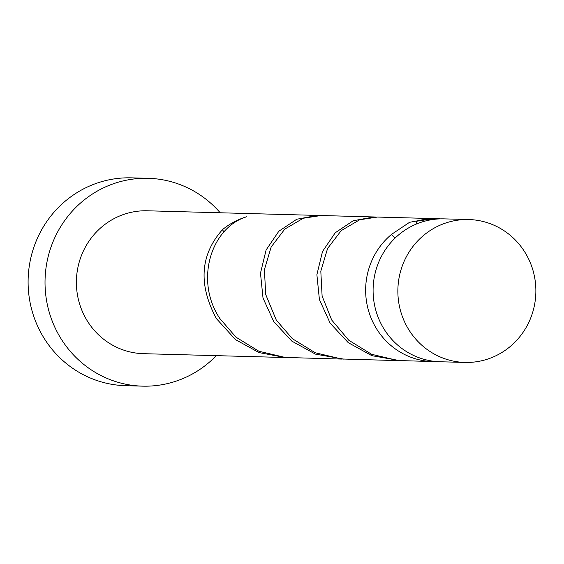 <?xml version="1.0" encoding="UTF-8"?>
<svg xmlns="http://www.w3.org/2000/svg" width="564" height="564" viewBox="0 0 564 564"><rect width="100%" height="100%" fill="white"/><g stroke="black" fill="none" stroke-linecap="round" stroke-linejoin="round"><path stroke-width="0.85" d="M528.306 258.326A71.473 69.005 91.6 0 0 468.811 219.544A71.473 69.005 91.6 0 0 405.424 323.644A71.473 69.005 91.6 0 0 464.919 362.433A71.473 69.005 91.6 0 0 528.306 258.326M464.919 362.433L440.146 361.757A71.473 69.005 -88.4 0 1 380.658 322.975A71.473 69.005 -88.4 0 1 444.037 218.867L468.811 219.544M220.193 212.769A103.959 100.371 91.6 0 0 148.219 178.309A103.959 100.371 91.6 0 0 56.026 329.736A103.959 100.371 91.6 0 0 142.558 386.15A103.959 100.371 91.6 0 0 216.301 355.658M148.219 178.309L131.299 177.85A103.959 100.371 91.6 0 0 39.106 329.277A103.959 100.371 91.6 0 0 125.638 385.691L142.558 386.15M319.302 215.497L317.313 215.413L296.749 219.241L278.835 231.24L266.109 249.965L260.483 273.166L263.014 298.067L273.78 321.67L291.849 341.135L315.431 354.121L343.61 359.106M317.504 215.42L147.338 210.788A71.473 69.005 91.6 0 0 83.951 314.895A71.473 69.005 91.6 0 0 143.446 353.677L287.21 357.569M224.077 231.846A14.297 13.804 -88.4 0 1 222.435 229.703C200.206 254.822 198.168 284.418 216.315 318.498L235.449 339.598L259.031 352.585L285.412 357.541M222.435 229.703A71.473 69.005 -88.4 0 1 246.891 216.703C211.296 227.229 194.213 280.4 219.911 318.597L235.978 337.173L258.883 351.245L285.229 357.456L341.812 359.078M416.796 223.866A14.297 13.804 91.6 0 0 416.084 221.314A71.473 69.005 -88.4 0 1 436.592 218.663A71.473 69.005 -88.4 0 1 440.315 218.867M416.084 221.314L433.892 218.592L436.592 218.663M432.094 218.571L430.113 218.487L409.549 222.315L391.635 234.307A14.297 13.804 91.6 0 0 395.082 238.086M436.43 361.552A71.473 69.005 -88.4 0 1 432.701 361.552L398.029 360.523L371.683 354.319L348.771 340.247L331.688 320.007L322.107 296.029L320.81 271.192L327.578 248.484L341.206 230.627L359.684 219.777L377.492 217.055L430.304 218.494M432.701 361.552A71.473 69.005 -88.4 0 1 373.213 322.77A71.473 69.005 -88.4 0 1 391.635 234.307M375.702 217.034L373.713 216.95L353.149 220.778L335.235 232.777L322.509 251.495L316.883 274.703L319.414 299.604L330.173 323.207L348.249 342.665L371.831 355.658L400.003 360.643M398.212 360.615L341.629 358.986L315.283 352.782L292.378 338.71L276.311 320.133L265.707 294.493L264.41 269.655L271.178 246.947L284.806 229.097L303.284 218.24L321.092 215.518L373.904 216.957"/></g></svg>
